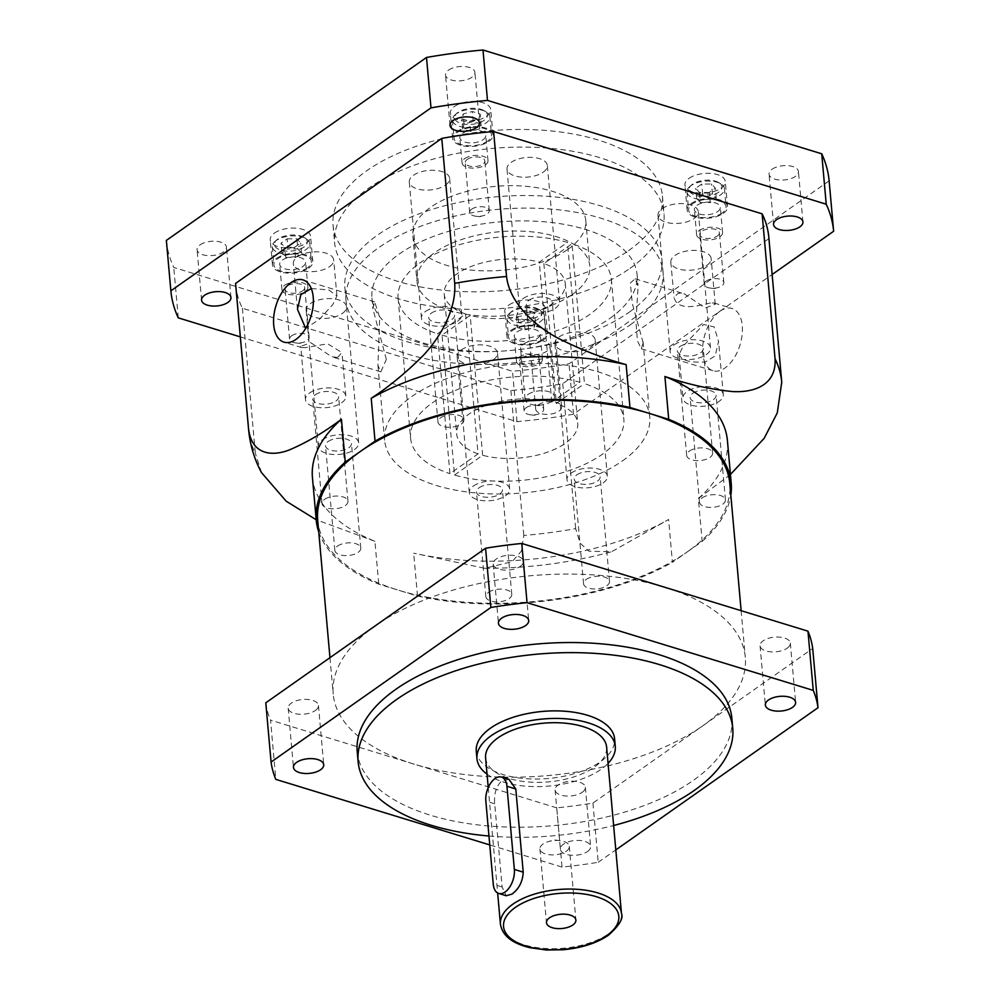 <?xml version="1.0" encoding="UTF-8"?>
<svg xmlns="http://www.w3.org/2000/svg" width="1000" height="1000" viewBox="0 0 1000 1000"><rect width="100%" height="100%" fill="white"/><g stroke="black" fill="none" stroke-linecap="round" stroke-linejoin="round"><path stroke-width="0.75" stroke-dasharray="5 3.75" d="M484.025 120.388A16.488 8 -5.1 0 1 461.712 123.637A16.488 8 -5.1 0 1 456.925 113.2A16.488 8 -5.1 0 1 457.95 112.4A16.488 8 -5.1 0 1 484.263 110.75A16.488 8 -5.1 0 1 484.025 120.388M456.3 113.85A18.8 9.113 174.9 0 0 455.125 114.763A18.8 9.113 174.9 0 0 452.438 120.075A18.8 9.113 174.9 0 0 465.525 127.513A18.8 9.113 174.9 0 0 486.037 122.963A18.8 9.113 174.9 0 0 489.9 116.737A18.8 9.113 174.9 0 0 486.312 111.988A18.8 9.113 174.9 0 0 456.3 113.85M718.587 192.262A16.488 8 -5.1 0 1 696.263 195.525A16.488 8 -5.1 0 1 691.475 185.075A16.488 8 -5.1 0 1 692.5 184.275A16.488 8 -5.1 0 1 718.825 182.638A16.488 8 -5.1 0 1 718.587 192.262M690.85 185.725A18.8 9.113 174.9 0 0 689.688 186.637A18.8 9.113 174.9 0 0 686.988 191.95A18.8 9.113 174.9 0 0 700.075 199.387A18.8 9.113 174.9 0 0 720.6 194.838A18.8 9.113 174.9 0 0 724.463 188.612A18.8 9.113 174.9 0 0 720.863 183.863A18.8 9.113 174.9 0 0 690.85 185.725M538.45 318.95A16.488 8 -5.1 0 1 516.138 322.2A16.488 8 -5.1 0 1 511.35 311.75A16.488 8 -5.1 0 1 512.375 310.95A16.488 8 -5.1 0 1 538.688 309.312A16.488 8 -5.1 0 1 538.45 318.95M510.725 312.413A18.8 9.113 174.9 0 0 509.55 313.325A18.8 9.113 174.9 0 0 506.863 318.637A18.8 9.113 174.9 0 0 519.95 326.075A18.8 9.113 174.9 0 0 540.462 321.525A18.8 9.113 174.9 0 0 544.325 315.3A18.8 9.113 174.9 0 0 540.737 310.538A18.8 9.113 174.9 0 0 510.725 312.413M487.65 141.113A18.8 9.113 -5.1 0 1 467.137 145.662A18.8 9.113 -5.1 0 1 454.05 138.225A18.8 9.113 -5.1 0 1 457.912 132A18.8 9.113 -5.1 0 1 478.425 127.45A18.8 9.113 -5.1 0 1 491.512 134.887A18.8 9.113 -5.1 0 1 487.65 141.113M722.212 212.987A18.8 9.113 -5.1 0 1 701.7 217.537A18.8 9.113 -5.1 0 1 688.612 210.1A18.8 9.113 -5.1 0 1 692.475 203.875A18.8 9.113 -5.1 0 1 712.987 199.325A18.8 9.113 -5.1 0 1 726.075 206.762A18.8 9.113 -5.1 0 1 722.212 212.987M542.087 339.675A18.8 9.113 -5.1 0 1 521.575 344.212A18.8 9.113 -5.1 0 1 508.488 336.788A18.8 9.113 -5.1 0 1 512.35 330.562A18.8 9.113 -5.1 0 1 532.863 326.012A18.8 9.113 -5.1 0 1 545.95 333.438A18.8 9.113 -5.1 0 1 542.087 339.675M303.9 247.075A16.488 8 -5.1 0 1 281.575 250.325A16.488 8 -5.1 0 1 276.788 239.875A16.488 8 -5.1 0 1 277.812 239.075A16.488 8 -5.1 0 1 304.137 237.438A16.488 8 -5.1 0 1 303.9 247.075M276.163 240.538A18.8 9.113 174.9 0 0 275 241.45A18.8 9.113 174.9 0 0 272.3 246.762A18.8 9.113 174.9 0 0 285.387 254.2A18.8 9.113 174.9 0 0 305.9 249.65A18.8 9.113 174.9 0 0 309.762 243.412A18.8 9.113 174.9 0 0 306.175 238.663A18.8 9.113 174.9 0 0 276.163 240.538M307.525 267.787A18.8 9.113 -5.1 0 1 287.013 272.337A18.8 9.113 -5.1 0 1 273.925 264.913A18.8 9.113 -5.1 0 1 277.787 258.675A18.8 9.113 -5.1 0 1 298.3 254.137A18.8 9.113 -5.1 0 1 311.388 261.562A18.8 9.113 -5.1 0 1 307.525 267.787M200.087 244.85A14.75 7.15 -5.1 0 1 216.188 241.287A14.75 7.15 -5.1 0 1 226.45 247.113A14.75 7.15 -5.1 0 1 223.425 252A14.75 7.15 -5.1 0 1 207.325 255.575A14.75 7.15 -5.1 0 1 197.062 249.737A14.75 7.15 -5.1 0 1 200.087 244.85M523.625 343.988A14.75 7.15 -5.1 0 1 539.712 340.425A14.75 7.15 -5.1 0 1 549.987 346.25A14.75 7.15 -5.1 0 1 546.95 351.138A14.75 7.15 -5.1 0 1 530.862 354.712A14.75 7.15 -5.1 0 1 520.588 348.875A14.75 7.15 -5.1 0 1 523.625 343.988M528.125 394.4A14.75 7.15 -5.1 0 1 544.212 390.825A14.75 7.15 -5.1 0 1 554.487 396.662A14.75 7.15 -5.1 0 1 551.45 401.55A14.75 7.15 -5.1 0 1 535.363 405.125A14.75 7.15 -5.1 0 1 525.087 399.288A14.75 7.15 -5.1 0 1 528.125 394.4M772.075 169.25A14.75 7.15 -5.1 0 1 788.175 165.688A14.75 7.15 -5.1 0 1 798.438 171.525A14.75 7.15 -5.1 0 1 795.413 176.412A14.75 7.15 -5.1 0 1 779.312 179.975A14.75 7.15 -5.1 0 1 769.05 174.137A14.75 7.15 -5.1 0 1 772.075 169.25M448.55 70.113A14.75 7.15 -5.1 0 1 464.637 66.55A14.75 7.15 -5.1 0 1 474.913 72.375A14.75 7.15 -5.1 0 1 471.875 77.263A14.75 7.15 -5.1 0 1 455.788 80.838A14.75 7.15 -5.1 0 1 445.513 75A14.75 7.15 -5.1 0 1 448.55 70.113M572 294.675A86.8 42.075 174.9 0 0 589.825 265.925A86.8 42.075 174.9 0 0 529.425 231.612A86.8 42.075 174.9 0 0 434.738 252.613A86.8 42.075 174.9 0 0 416.925 281.35A86.8 42.075 174.9 0 0 477.325 315.663A86.8 42.075 174.9 0 0 572 294.675M567.962 249.3A86.8 42.075 174.9 0 0 585.775 220.562A86.8 42.075 174.9 0 0 525.375 186.25A86.8 42.075 174.9 0 0 430.7 207.237A86.8 42.075 174.9 0 0 412.875 235.987A86.8 42.075 174.9 0 0 473.275 270.3A86.8 42.075 174.9 0 0 567.962 249.3M630.062 268.337A165.35 80.162 174.9 0 0 664.013 213.575A165.35 80.162 174.9 0 0 548.962 148.212A165.35 80.162 174.9 0 0 368.587 188.212A165.35 80.162 174.9 0 0 334.637 242.975A165.35 80.162 174.9 0 0 449.688 308.325A165.35 80.162 174.9 0 0 630.062 268.337M628.488 250.688A165.35 80.162 174.9 0 0 662.438 195.925A165.35 80.162 174.9 0 0 547.388 130.575A165.35 80.162 174.9 0 0 367.013 170.562A165.35 80.162 174.9 0 0 333.062 225.325A165.35 80.162 174.9 0 0 448.113 290.688A165.35 80.162 174.9 0 0 628.488 250.688M679.087 353.875C680.8 360.3 689.562 362.987 705.362 361.925L715.1 356.012L718.55 341.375L714.137 326.912L703.625 324.487L683.075 346.2L679.075 354.738L682.962 398.237A20.25 9.812 -5.1 0 1 687.113 391.525A20.25 9.812 -5.1 0 1 709.212 386.637A20.25 9.812 -5.1 0 1 723.3 394.637A20.25 9.812 -5.1 0 1 719.15 401.35A20.25 9.812 -5.1 0 1 697.05 406.238A20.25 9.812 -5.1 0 1 682.962 398.237M692.837 393.288A13.025 6.312 -5.1 0 1 707.038 390.138A13.025 6.312 -5.1 0 1 716.1 395.275A13.025 6.312 -5.1 0 1 713.425 399.588A13.025 6.312 -5.1 0 1 699.225 402.738A13.025 6.312 -5.1 0 1 690.163 397.6A13.025 6.312 -5.1 0 1 692.837 393.288M702.175 497.875A13.025 6.312 -5.1 0 1 716.375 494.738A13.025 6.312 -5.1 0 1 725.438 499.875A13.025 6.312 -5.1 0 1 722.763 504.188A13.025 6.312 -5.1 0 1 708.562 507.337A13.025 6.312 -5.1 0 1 699.5 502.188A13.025 6.312 -5.1 0 1 702.175 497.875M719.975 311.25A32.55 18.3 107 0 1 732.038 308.475A32.55 18.3 107 0 1 742.087 335.112A32.55 18.3 107 0 1 725.037 367.95A32.55 18.3 107 0 1 712.962 370.725A32.55 18.3 107 0 1 702.925 344.087A32.55 18.3 107 0 1 719.975 311.25M710.375 303.012L700.3 305.225C684.688 308.562 675.938 305.887 674.025 297.162L678.337 293.2L684.362 293.875L705.25 308.012L715.238 304.225L714.1 302.987L710.375 303.012M643.15 342.863L632.288 303.438L630.35 283L635.125 278.788L638.088 286.15L635.938 321.613L637.388 340.7L641.3 348.762L643.15 342.863M622.438 460.9A133.088 64.525 174.9 0 0 649.775 416.812A133.088 64.525 174.9 0 0 557.163 364.212A133.088 64.525 174.9 0 0 411.975 396.4A133.088 64.525 174.9 0 0 384.65 440.475A133.088 64.525 174.9 0 0 477.262 493.088A133.088 64.525 174.9 0 0 622.438 460.9M609.738 318.488A133.088 64.525 174.9 0 0 637.062 274.413A133.088 64.525 174.9 0 0 544.45 221.8A133.088 64.525 174.9 0 0 399.263 254A133.088 64.525 174.9 0 0 371.938 298.075A133.088 64.525 174.9 0 0 464.55 350.675A133.088 64.525 174.9 0 0 609.738 318.488M337.625 357.425L341.95 352.537L327.675 343.812L305.6 347.612L301.863 347.638L300.738 346.388L310.85 342.713L331.613 356.75L337.625 357.425M309.65 392.938A20.25 9.812 -5.1 0 1 331.737 388.038A20.25 9.812 -5.1 0 1 345.838 396.05A20.25 9.812 -5.1 0 1 341.675 402.75A20.25 9.812 -5.1 0 1 319.587 407.65A20.25 9.812 -5.1 0 1 305.487 399.65A20.25 9.812 -5.1 0 1 309.65 392.938M315.363 394.688A13.025 6.312 -5.1 0 1 329.562 391.538A13.025 6.312 -5.1 0 1 338.625 396.688A13.025 6.312 -5.1 0 1 335.95 401A13.025 6.312 -5.1 0 1 321.75 404.15A13.025 6.312 -5.1 0 1 312.688 399A13.025 6.312 -5.1 0 1 315.363 394.688M324.7 499.288A13.025 6.312 -5.1 0 1 338.9 496.138A13.025 6.312 -5.1 0 1 347.962 501.287A13.025 6.312 -5.1 0 1 345.288 505.6A13.025 6.312 -5.1 0 1 331.087 508.75A13.025 6.312 -5.1 0 1 322.025 503.6A13.025 6.312 -5.1 0 1 324.7 499.288M311.288 288.55L328.675 289.913L336.9 295.887L332.9 304.425L319.525 319.25L305.675 328.387M386.325 359.425L372.9 308.825L374.663 301.863L379.712 317.488L377.95 365.462L380.838 371.838L386.325 359.425M329.525 266.65A20.25 9.812 174.9 0 0 333.688 259.938A20.25 9.812 174.9 0 0 319.587 251.938A20.25 9.812 174.9 0 0 297.5 256.837A20.25 9.812 174.9 0 0 293.337 263.538A20.25 9.812 174.9 0 0 307.438 271.55A20.25 9.812 174.9 0 0 329.525 266.65M707 265.238A20.25 9.812 174.9 0 0 711.162 258.538A20.25 9.812 174.9 0 0 697.062 250.525A20.25 9.812 174.9 0 0 674.975 255.425A20.25 9.812 174.9 0 0 670.812 262.137A20.25 9.812 174.9 0 0 684.9 270.138A20.25 9.812 174.9 0 0 707 265.238M509.012 779.388L501.9 780.65C496.225 786.237 493.825 793.962 494.712 803.8L502.125 886.975L506.262 895.75M566.275 851.25A14.75 7.15 174.9 0 0 569.3 846.363A14.75 7.15 174.9 0 0 559.688 840.588A14.75 7.15 174.9 0 0 548.35 841.6A14.75 7.15 174.9 0 0 542.938 844.1A14.75 7.15 174.9 0 0 539.913 848.988A14.75 7.15 174.9 0 0 550.175 854.812A14.75 7.15 174.9 0 0 566.275 851.25M485.6 757.925A60.763 29.45 174.9 0 0 527.875 781.938A60.763 29.45 174.9 0 0 594.15 767.25A60.763 29.45 174.9 0 0 606.625 747.125M520.3 566.362A15.188 7.362 174.9 0 0 523.413 561.325A15.188 7.362 174.9 0 0 512.837 555.325A15.188 7.362 174.9 0 0 496.275 559A15.188 7.362 174.9 0 0 493.15 564.025A15.188 7.362 174.9 0 0 503.725 570.037A15.188 7.362 174.9 0 0 520.3 566.362M315.325 710.512A15.188 7.362 174.9 0 0 318.438 705.487A15.188 7.362 174.9 0 0 307.863 699.475A15.188 7.362 174.9 0 0 291.3 703.15A15.188 7.362 174.9 0 0 288.175 708.188A15.188 7.362 174.9 0 0 298.75 714.188A15.188 7.362 174.9 0 0 315.325 710.512M587.513 851.538A15.188 7.362 174.9 0 0 590.638 846.5A15.188 7.362 174.9 0 0 580.062 840.5A15.188 7.362 174.9 0 0 563.5 844.175A15.188 7.362 174.9 0 0 560.375 849.2A15.188 7.362 174.9 0 0 570.95 855.212A15.188 7.362 174.9 0 0 587.513 851.538M582.238 792.3A15.188 7.362 174.9 0 0 585.35 787.275A15.188 7.362 174.9 0 0 574.775 781.275A15.188 7.362 174.9 0 0 558.212 784.95A15.188 7.362 174.9 0 0 555.087 789.975A15.188 7.362 174.9 0 0 565.662 795.975A15.188 7.362 174.9 0 0 582.238 792.3M787.212 648.15A15.188 7.362 174.9 0 0 790.325 643.112A15.188 7.362 174.9 0 0 779.75 637.112A15.188 7.362 174.9 0 0 763.188 640.788A15.188 7.362 174.9 0 0 760.062 645.812A15.188 7.362 174.9 0 0 770.638 651.825A15.188 7.362 174.9 0 0 787.212 648.15M476.275 751.137A69.438 33.663 174.9 0 0 524.6 778.587A69.438 33.663 174.9 0 0 600.337 761.787A69.438 33.663 174.9 0 0 614.6 738.787M487.05 774.163A69.438 33.663 174.9 0 0 601.013 769.35A69.438 33.663 174.9 0 0 608.075 763.363M357.225 751.6A188.062 91.175 174.9 0 0 488.088 825.938A188.062 91.175 174.9 0 0 693.238 780.45A188.062 91.175 174.9 0 0 731.85 718.162M488.963 836.012A188.062 91.175 174.9 0 0 613.625 825.5M317.688 520.125A206.863 100.288 174.9 0 0 398.113 590.087A206.863 100.288 174.9 0 0 687.3 551.862L672.425 562.325L668.6 519.487L611.6 551.75L588.962 551.2L580.125 543.188L575.65 528.612A267.625 129.75 -5.1 0 1 523.825 535.462L521.263 551.287L512.1 561.675L484.7 568.3L413.675 553.175A208.312 100.988 174.9 0 0 668.6 519.487M592.925 803.062L598.212 862.288A274.85 133.25 174.9 0 1 562.025 867.075L556.737 807.85A274.85 133.25 174.9 0 0 592.925 803.062L702.825 725.775A206.863 100.288 174.9 0 0 745.3 657.262A206.863 100.288 174.9 0 0 664.862 587.312A206.863 100.288 174.9 0 0 375.688 625.525A206.863 100.288 174.9 0 0 333.212 694.038A206.863 100.288 174.9 0 0 413.638 764A206.863 100.288 174.9 0 0 702.825 725.775L812.712 648.487M465.588 313.975L478.062 453.862L449.938 473.65L437.463 333.762L465.588 313.975A60.763 29.45 -5.1 0 1 444.212 294.163A60.763 29.45 -5.1 0 1 456.688 274.037A60.763 29.45 -5.1 0 1 539.288 262.15L567.413 242.362A107.05 51.9 174.9 0 0 420.075 262.825A107.05 51.9 174.9 0 0 398.1 298.275A107.05 51.9 174.9 0 0 437.463 333.762M398.1 298.275L410.588 438.162A107.05 51.9 174.9 0 1 432.562 402.713A107.05 51.9 174.9 0 1 579.9 382.25L551.775 402.025A60.763 29.45 174.9 0 0 469.162 413.925A60.763 29.45 174.9 0 0 456.688 434.05A60.763 29.45 174.9 0 0 478.062 453.862M579.9 382.25L567.413 242.362M630.325 324.8A159.125 77.15 174.9 0 0 663 272.1A159.125 77.15 174.9 0 0 552.263 209.2A159.125 77.15 174.9 0 0 378.675 247.688A159.125 77.15 174.9 0 0 346 300.387A159.125 77.15 174.9 0 0 456.737 363.288A159.125 77.15 174.9 0 0 630.325 324.8M629.2 312.2A159.125 77.15 174.9 0 0 661.875 259.5A159.125 77.15 174.9 0 0 551.138 196.6A159.125 77.15 174.9 0 0 377.55 235.087A159.125 77.15 174.9 0 0 344.875 287.787A159.125 77.15 174.9 0 0 455.613 350.688A159.125 77.15 174.9 0 0 629.2 312.2M454.525 106.438A20.25 9.812 -5.1 0 1 476.613 101.538A20.25 9.812 -5.1 0 1 490.712 109.55A20.25 9.812 -5.1 0 1 486.55 116.263A20.25 9.812 -5.1 0 1 464.462 121.15A20.25 9.812 -5.1 0 1 450.363 113.15A20.25 9.812 -5.1 0 1 454.525 106.438M456.775 131.65A20.25 9.812 -5.1 0 1 478.862 126.75A20.25 9.812 -5.1 0 1 492.962 134.75A20.25 9.812 -5.1 0 1 488.8 141.463A20.25 9.812 -5.1 0 1 466.7 146.363A20.25 9.812 -5.1 0 1 452.612 138.35A20.25 9.812 -5.1 0 1 456.775 131.65M689.087 178.312A20.25 9.812 -5.1 0 1 711.175 173.425A20.25 9.812 -5.1 0 1 725.263 181.425A20.25 9.812 -5.1 0 1 721.112 188.137A20.25 9.812 -5.1 0 1 699.013 193.038A20.25 9.812 -5.1 0 1 684.925 185.025A20.25 9.812 -5.1 0 1 689.087 178.312M691.325 203.525A20.25 9.812 -5.1 0 1 713.425 198.625A20.25 9.812 -5.1 0 1 727.513 206.625A20.25 9.812 -5.1 0 1 723.363 213.337A20.25 9.812 -5.1 0 1 701.263 218.238A20.25 9.812 -5.1 0 1 687.175 210.225A20.25 9.812 -5.1 0 1 691.325 203.525M508.95 305A20.25 9.812 -5.1 0 1 531.05 300.1A20.25 9.812 -5.1 0 1 545.138 308.113A20.25 9.812 -5.1 0 1 540.975 314.812A20.25 9.812 -5.1 0 1 518.888 319.713A20.25 9.812 -5.1 0 1 504.787 311.712A20.25 9.812 -5.1 0 1 508.95 305M511.2 330.2A20.25 9.812 -5.1 0 1 533.3 325.312A20.25 9.812 -5.1 0 1 547.388 333.312A20.25 9.812 -5.1 0 1 543.225 340.025A20.25 9.812 -5.1 0 1 521.138 344.913A20.25 9.812 -5.1 0 1 507.038 336.912A20.25 9.812 -5.1 0 1 511.2 330.2M274.387 233.125A20.25 9.812 -5.1 0 1 296.488 228.225A20.25 9.812 -5.1 0 1 310.575 236.238A20.25 9.812 -5.1 0 1 306.425 242.938A20.25 9.812 -5.1 0 1 284.325 247.838A20.25 9.812 -5.1 0 1 270.238 239.838A20.25 9.812 -5.1 0 1 274.387 233.125M276.637 258.325A20.25 9.812 -5.1 0 1 298.738 253.425A20.25 9.812 -5.1 0 1 312.825 261.438A20.25 9.812 -5.1 0 1 308.675 268.15A20.25 9.812 -5.1 0 1 286.575 273.038A20.25 9.812 -5.1 0 1 272.488 265.038A20.25 9.812 -5.1 0 1 276.637 258.325M166.363 240.413A332.725 161.3 174.9 0 0 173.775 267.462L512.513 371.262A332.725 161.3 174.9 0 0 569 363.787L829.137 180.85M178.275 317.863L173.775 267.462M235.688 284.825A267.625 129.75 174.9 0 0 242.375 308.238L510.887 390.525A267.625 129.75 174.9 0 0 562.725 383.675L768.925 238.65A267.625 129.75 174.9 0 0 768.812 237.25M240.338 336.887L517.013 421.662A332.725 161.3 174.9 0 0 573.5 414.2L772.138 274.5M573.5 414.2L569 363.787M517.013 421.662L512.513 371.262M410.588 438.162A107.05 51.9 174.9 0 0 449.938 473.65M551.775 402.025L539.288 262.15M556.737 807.85L270.538 720.138L275.825 779.375M598.212 862.288L615.8 849.925M562.025 867.075L489.75 844.925M265.788 702.812A274.85 133.25 174.9 0 0 270.538 720.138M318.738 531.962A208.312 100.988 174.9 0 0 378.738 584.15L417.5 596.025A208.312 100.988 174.9 0 0 672.425 562.325M730.438 474.475L698.363 498.55L702.188 541.4L687.3 551.862A206.863 100.288 174.9 0 0 729.775 483.35M702.188 541.4A208.312 100.988 174.9 0 0 730.837 495.188M768.925 238.65L781.938 384.637M698.363 498.55A208.312 100.988 174.9 0 0 727.4 440.375M242.375 308.238L255.312 453.188A267.625 129.75 -5.1 0 1 248.625 429.762M312.425 477.413A208.312 100.988 174.9 0 0 374.913 541.3L378.738 584.15M562.725 383.675L575.65 528.612M510.887 390.525L523.825 535.462M417.5 596.025L413.675 553.175M374.913 541.3L316.2 519.763M261.512 472.625L255.312 453.188M670.812 262.137L674.025 297.162M442.038 335.163A107.05 51.9 174.9 0 0 555.237 331.175A107.05 51.9 174.9 0 0 611.35 279.25A107.05 51.9 174.9 0 0 571.987 243.762L543.862 263.55A60.763 29.45 -5.1 0 1 565.237 283.363A60.763 29.45 -5.1 0 1 533.95 312.65A60.763 29.45 -5.1 0 1 470.163 315.375L442.038 335.163L454.513 475.05A107.05 51.9 174.9 0 0 567.725 471.062A107.05 51.9 174.9 0 0 623.837 419.137A107.05 51.9 174.9 0 0 584.475 383.65L571.987 243.762M454.513 475.05L482.65 455.262A60.763 29.45 174.9 0 0 546.425 452.537A60.763 29.45 174.9 0 0 577.725 423.25A60.763 29.45 174.9 0 0 556.35 403.425L584.475 383.65M482.65 455.262L470.163 315.375M543.862 263.55L556.35 403.425M287.075 238.875L296.887 238.837L300.663 243.038L294.637 247.275L284.825 247.312L281.05 243.113L287.075 238.875L287.975 248.95L297.787 248.912L296.887 238.837M297.787 248.912L301.562 253.113L295.538 257.362L285.725 257.387L281.95 253.188L287.975 248.95M281.95 253.188L281.05 243.113M285.725 257.387L284.825 247.312M295.538 257.362L294.637 247.275M301.562 253.113L300.663 243.038M516.275 317.413L517.562 312.55L526.712 310.075L534.562 312.488L533.263 317.35L524.125 319.825L516.275 317.413L517.175 327.5L518.462 322.625L517.562 312.55M709.325 192.463L699.525 192.5L695.738 188.3L701.762 184.062L711.575 184.025L715.35 188.225L709.325 192.463L710.225 202.55L700.425 202.587L699.525 192.5M480.125 113.925L478.837 118.8L469.688 121.263L461.838 118.863L463.137 113.987L472.275 111.512L480.125 113.925L481.025 124L479.738 128.875L478.837 118.8M518.462 322.625L527.612 320.163L535.462 322.562L534.163 327.438L525.025 329.9L517.175 327.5M525.025 329.9L524.125 319.825M534.163 327.438L533.263 317.35M535.462 322.562L534.562 312.488M527.612 320.163L526.712 310.075M479.738 128.875L470.588 131.35L462.738 128.938L464.038 124.062L473.175 121.6L481.025 124M473.175 121.6L472.275 111.512M464.038 124.062L463.137 113.987M462.738 128.938L461.838 118.863M470.588 131.35L469.688 121.263M700.425 202.587L696.637 198.388L702.663 194.15L712.475 194.112L716.25 198.312L710.225 202.55M716.25 198.312L715.35 188.225M712.475 194.112L711.575 184.025M702.663 194.15L701.762 184.062M696.637 198.388L695.738 188.3M483.075 139.713A13.025 6.312 174.9 0 0 485.75 135.4A13.025 6.312 174.9 0 0 476.688 130.25A13.025 6.312 174.9 0 0 462.488 133.4A13.025 6.312 174.9 0 0 459.812 137.713A13.025 6.312 174.9 0 0 468.875 142.863A13.025 6.312 174.9 0 0 483.075 139.713M464.738 158.6A13.025 6.312 -5.1 0 1 478.938 155.45A13.025 6.312 -5.1 0 1 488 160.6A13.025 6.312 -5.1 0 1 485.325 164.913A13.025 6.312 -5.1 0 1 471.125 168.062A13.025 6.312 -5.1 0 1 462.062 162.913A13.025 6.312 -5.1 0 1 464.738 158.6M467.262 159.375A9.838 4.775 -5.1 0 1 477.987 157A9.838 4.775 -5.1 0 1 484.837 160.888A9.838 4.775 -5.1 0 1 482.812 164.137A9.838 4.775 -5.1 0 1 472.088 166.525A9.838 4.775 -5.1 0 1 465.238 162.638A9.838 4.775 -5.1 0 1 467.262 159.375M471.7 209.15A9.838 4.775 -5.1 0 1 482.425 206.775A9.838 4.775 -5.1 0 1 489.275 210.662A9.838 4.775 -5.1 0 1 487.25 213.925A9.838 4.775 -5.1 0 1 483.65 215.588A9.838 4.775 -5.1 0 1 476.087 216.262A9.838 4.775 -5.1 0 1 469.675 212.413A9.838 4.775 -5.1 0 1 471.7 209.15M717.638 211.588A13.025 6.312 174.9 0 0 720.312 207.275A13.025 6.312 174.9 0 0 711.25 202.125A13.025 6.312 174.9 0 0 697.05 205.275A13.025 6.312 174.9 0 0 694.375 209.587A13.025 6.312 174.9 0 0 703.438 214.737A13.025 6.312 174.9 0 0 717.638 211.588M699.3 230.475A13.025 6.312 -5.1 0 1 713.5 227.325A13.025 6.312 -5.1 0 1 722.562 232.475A13.025 6.312 -5.1 0 1 719.887 236.788A13.025 6.312 -5.1 0 1 705.688 239.938A13.025 6.312 -5.1 0 1 696.625 234.788A13.025 6.312 -5.1 0 1 699.3 230.475M717.375 236.012A9.838 4.775 174.9 0 0 719.388 232.763A9.838 4.775 174.9 0 0 712.55 228.875A9.838 4.775 174.9 0 0 701.812 231.25A9.838 4.775 174.9 0 0 699.8 234.513A9.838 4.775 174.9 0 0 706.637 238.4A9.838 4.775 174.9 0 0 717.375 236.012M706.263 281.025A9.838 4.775 -5.1 0 1 716.988 278.65A9.838 4.775 -5.1 0 1 723.838 282.538A9.838 4.775 -5.1 0 1 721.812 285.8A9.838 4.775 -5.1 0 1 718.213 287.462A9.838 4.775 -5.1 0 1 710.65 288.137A9.838 4.775 -5.1 0 1 704.237 284.288A9.838 4.775 -5.1 0 1 706.263 281.025M537.513 338.263A13.025 6.312 174.9 0 0 540.188 333.95A13.025 6.312 174.9 0 0 531.125 328.812A13.025 6.312 174.9 0 0 516.925 331.962A13.025 6.312 174.9 0 0 514.25 336.275A13.025 6.312 174.9 0 0 523.312 341.413A13.025 6.312 174.9 0 0 537.513 338.263M519.175 357.163A13.025 6.312 -5.1 0 1 533.375 354.012A13.025 6.312 -5.1 0 1 542.438 359.162A13.025 6.312 -5.1 0 1 539.763 363.475A13.025 6.312 -5.1 0 1 525.55 366.625A13.025 6.312 -5.1 0 1 516.5 361.475A13.025 6.312 -5.1 0 1 519.175 357.163M521.688 357.938A9.838 4.775 -5.1 0 1 532.413 355.55A9.838 4.775 -5.1 0 1 539.263 359.438A9.838 4.775 -5.1 0 1 537.238 362.7A9.838 4.775 -5.1 0 1 526.512 365.075A9.838 4.775 -5.1 0 1 519.663 361.188A9.838 4.775 -5.1 0 1 521.688 357.938M526.125 407.713A9.838 4.775 -5.1 0 1 536.862 405.337A9.838 4.775 -5.1 0 1 543.7 409.225A9.838 4.775 -5.1 0 1 541.688 412.475A9.838 4.775 -5.1 0 1 538.075 414.137A9.838 4.775 -5.1 0 1 530.513 414.812A9.838 4.775 -5.1 0 1 524.113 410.975A9.838 4.775 -5.1 0 1 526.125 407.713M302.95 266.388A13.025 6.312 174.9 0 0 305.625 262.075A13.025 6.312 174.9 0 0 296.562 256.938A13.025 6.312 174.9 0 0 282.362 260.087A13.025 6.312 174.9 0 0 279.688 264.4A13.025 6.312 174.9 0 0 288.75 269.538A13.025 6.312 174.9 0 0 302.95 266.388M284.613 285.287A13.025 6.312 -5.1 0 1 298.812 282.137A13.025 6.312 -5.1 0 1 307.875 287.288A13.025 6.312 -5.1 0 1 305.2 291.6A13.025 6.312 -5.1 0 1 291 294.75A13.025 6.312 -5.1 0 1 281.938 289.6A13.025 6.312 -5.1 0 1 284.613 285.287M302.688 290.825A9.838 4.775 174.9 0 0 304.7 287.562A9.838 4.775 174.9 0 0 297.863 283.675A9.838 4.775 174.9 0 0 287.125 286.062A9.838 4.775 174.9 0 0 285.113 289.312A9.838 4.775 174.9 0 0 291.95 293.2A9.838 4.775 174.9 0 0 302.688 290.825M291.575 335.838A9.838 4.775 -5.1 0 1 302.3 333.462A9.838 4.775 -5.1 0 1 309.15 337.35A9.838 4.775 -5.1 0 1 307.125 340.6A9.838 4.775 -5.1 0 1 303.525 342.262A9.838 4.775 -5.1 0 1 295.963 342.938A9.838 4.775 -5.1 0 1 289.55 339.1A9.838 4.775 -5.1 0 1 291.575 335.838M445.475 185.1A20.25 9.812 174.9 0 0 449.637 178.4A20.25 9.812 174.9 0 0 435.55 170.387A20.25 9.812 174.9 0 0 413.45 175.287A20.25 9.812 174.9 0 0 409.288 182A20.25 9.812 174.9 0 0 423.387 190A20.25 9.812 174.9 0 0 445.475 185.1M425.6 311.388A20.25 9.812 -5.1 0 1 447.688 306.5A20.25 9.812 -5.1 0 1 461.788 314.5A20.25 9.812 -5.1 0 1 457.625 321.213A20.25 9.812 -5.1 0 1 435.538 326.1A20.25 9.812 -5.1 0 1 421.438 318.1A20.25 9.812 -5.1 0 1 425.6 311.388M431.312 313.15A13.025 6.312 -5.1 0 1 445.525 310A13.025 6.312 -5.1 0 1 454.575 315.138A13.025 6.312 -5.1 0 1 451.912 319.45A13.025 6.312 -5.1 0 1 437.7 322.6A13.025 6.312 -5.1 0 1 428.65 317.462A13.025 6.312 -5.1 0 1 431.312 313.15M440.65 417.738A13.025 6.312 -5.1 0 1 454.85 414.6A13.025 6.312 -5.1 0 1 463.913 419.738A13.025 6.312 -5.1 0 1 461.238 424.05A13.025 6.312 -5.1 0 1 447.038 427.2A13.025 6.312 -5.1 0 1 437.975 422.05A13.025 6.312 -5.1 0 1 440.65 417.738M543.188 172.188A20.25 9.812 174.9 0 0 547.35 165.487A20.25 9.812 174.9 0 0 533.25 157.475A20.25 9.812 174.9 0 0 511.163 162.375A20.25 9.812 174.9 0 0 507 169.088A20.25 9.812 174.9 0 0 521.087 177.087A20.25 9.812 174.9 0 0 543.188 172.188M523.3 298.475A20.25 9.812 -5.1 0 1 545.4 293.575A20.25 9.812 -5.1 0 1 559.487 301.588A20.25 9.812 -5.1 0 1 555.337 308.288A20.25 9.812 -5.1 0 1 533.237 313.188A20.25 9.812 -5.1 0 1 519.15 305.188A20.25 9.812 -5.1 0 1 523.3 298.475M529.025 300.238A13.025 6.312 -5.1 0 1 543.225 297.087A13.025 6.312 -5.1 0 1 552.288 302.225A13.025 6.312 -5.1 0 1 549.612 306.537A13.025 6.312 -5.1 0 1 535.413 309.688A13.025 6.312 -5.1 0 1 526.35 304.538A13.025 6.312 -5.1 0 1 529.025 300.238M538.362 404.825A13.025 6.312 -5.1 0 1 552.562 401.675A13.025 6.312 -5.1 0 1 561.625 406.825A13.025 6.312 -5.1 0 1 558.95 411.138A13.025 6.312 -5.1 0 1 544.75 414.288A13.025 6.312 -5.1 0 1 535.688 409.137A13.025 6.312 -5.1 0 1 538.362 404.825M694.175 218.463A20.25 9.812 174.9 0 0 698.337 211.75A20.25 9.812 174.9 0 0 684.237 203.75A20.25 9.812 174.9 0 0 662.15 208.637A20.25 9.812 174.9 0 0 657.987 215.35A20.25 9.812 174.9 0 0 672.087 223.35A20.25 9.812 174.9 0 0 694.175 218.463M674.3 344.75A20.25 9.812 -5.1 0 1 696.388 339.85A20.25 9.812 -5.1 0 1 710.475 347.85A20.25 9.812 -5.1 0 1 706.325 354.562A20.25 9.812 -5.1 0 1 684.225 359.462A20.25 9.812 -5.1 0 1 670.138 351.45A20.25 9.812 -5.1 0 1 674.3 344.75M680.013 346.5A13.025 6.312 -5.1 0 1 694.212 343.35A13.025 6.312 -5.1 0 1 703.275 348.5A13.025 6.312 -5.1 0 1 700.6 352.812A13.025 6.312 -5.1 0 1 686.4 355.962A13.025 6.312 -5.1 0 1 677.337 350.812A13.025 6.312 -5.1 0 1 680.013 346.5M689.35 451.1A13.025 6.312 -5.1 0 1 703.55 447.95A13.025 6.312 -5.1 0 1 712.613 453.1A13.025 6.312 -5.1 0 1 709.938 457.413A13.025 6.312 -5.1 0 1 695.738 460.55A13.025 6.312 -5.1 0 1 686.675 455.412A13.025 6.312 -5.1 0 1 689.35 451.1M591.05 346.788A20.25 9.812 174.9 0 0 595.2 340.075A20.25 9.812 174.9 0 0 581.112 332.075A20.25 9.812 174.9 0 0 559.025 336.975A20.25 9.812 174.9 0 0 554.862 343.675A20.25 9.812 174.9 0 0 568.95 351.688A20.25 9.812 174.9 0 0 591.05 346.788M571.163 473.075A20.25 9.812 -5.1 0 1 593.263 468.175A20.25 9.812 -5.1 0 1 607.35 476.188A20.25 9.812 -5.1 0 1 603.2 482.887A20.25 9.812 -5.1 0 1 581.1 487.788A20.25 9.812 -5.1 0 1 567.013 479.787A20.25 9.812 -5.1 0 1 571.163 473.075M576.888 474.825A13.025 6.312 -5.1 0 1 591.087 471.675A13.025 6.312 -5.1 0 1 600.15 476.825A13.025 6.312 -5.1 0 1 597.475 481.138A13.025 6.312 -5.1 0 1 583.275 484.288A13.025 6.312 -5.1 0 1 574.212 479.137A13.025 6.312 -5.1 0 1 576.888 474.825M586.225 579.425A13.025 6.312 -5.1 0 1 600.425 576.275A13.025 6.312 -5.1 0 1 609.487 581.425A13.025 6.312 -5.1 0 1 606.812 585.737A13.025 6.312 -5.1 0 1 592.612 588.888A13.025 6.312 -5.1 0 1 583.55 583.737A13.025 6.312 -5.1 0 1 586.225 579.425M493.338 359.7A20.25 9.812 174.9 0 0 497.5 352.987A20.25 9.812 174.9 0 0 483.4 344.988A20.25 9.812 174.9 0 0 461.312 349.888A20.25 9.812 174.9 0 0 457.15 356.6A20.25 9.812 174.9 0 0 471.25 364.6A20.25 9.812 174.9 0 0 493.338 359.7M473.462 485.988A20.25 9.812 -5.1 0 1 495.55 481.087A20.25 9.812 -5.1 0 1 509.65 489.1A20.25 9.812 -5.1 0 1 505.487 495.8A20.25 9.812 -5.1 0 1 483.4 500.7A20.25 9.812 -5.1 0 1 469.3 492.7A20.25 9.812 -5.1 0 1 473.462 485.988M479.175 487.738A13.025 6.312 -5.1 0 1 493.387 484.6A13.025 6.312 -5.1 0 1 502.438 489.738A13.025 6.312 -5.1 0 1 499.762 494.05A13.025 6.312 -5.1 0 1 485.562 497.2A13.025 6.312 -5.1 0 1 476.5 492.05A13.025 6.312 -5.1 0 1 479.175 487.738M488.512 592.337A13.025 6.312 -5.1 0 1 502.713 589.188A13.025 6.312 -5.1 0 1 511.775 594.338A13.025 6.312 -5.1 0 1 509.1 598.65A13.025 6.312 -5.1 0 1 494.9 601.8A13.025 6.312 -5.1 0 1 485.838 596.65A13.025 6.312 -5.1 0 1 488.512 592.337M342.35 313.438A20.25 9.812 174.9 0 0 346.512 306.725A20.25 9.812 174.9 0 0 332.413 298.725A20.25 9.812 174.9 0 0 310.325 303.625A20.25 9.812 174.9 0 0 306.163 310.325A20.25 9.812 174.9 0 0 320.262 318.337A20.25 9.812 174.9 0 0 342.35 313.438M322.475 439.725A20.25 9.812 -5.1 0 1 344.562 434.825A20.25 9.812 -5.1 0 1 358.663 442.825A20.25 9.812 -5.1 0 1 354.5 449.538A20.25 9.812 -5.1 0 1 332.4 454.438A20.25 9.812 -5.1 0 1 318.312 446.425A20.25 9.812 -5.1 0 1 322.475 439.725M328.188 441.475A13.025 6.312 -5.1 0 1 342.388 438.325A13.025 6.312 -5.1 0 1 351.45 443.475A13.025 6.312 -5.1 0 1 348.775 447.788A13.025 6.312 -5.1 0 1 334.575 450.938A13.025 6.312 -5.1 0 1 325.513 445.788A13.025 6.312 -5.1 0 1 328.188 441.475M337.525 546.075A13.025 6.312 -5.1 0 1 351.725 542.925A13.025 6.312 -5.1 0 1 360.788 548.075A13.025 6.312 -5.1 0 1 358.113 552.388A13.025 6.312 -5.1 0 1 343.913 555.538A13.025 6.312 -5.1 0 1 334.85 550.388A13.025 6.312 -5.1 0 1 337.525 546.075M500.438 924.275A60.763 29.45 174.9 0 0 542.725 948.288A60.763 29.45 174.9 0 0 609 933.6A60.763 29.45 174.9 0 0 621.475 913.475M781.75 382.188A267.625 129.75 -5.1 0 1 781.862 383.587M502.125 886.975L493.263 884.262M494.712 803.8L485.838 801.087M456.925 113.2L455.125 114.763M691.475 185.075L689.688 186.637M511.35 311.75L509.55 313.325M452.438 120.075L454.05 138.225M686.988 191.95L688.612 210.1M506.863 318.637L508.488 336.788M276.788 239.875L275 241.45M272.3 246.762L273.925 264.913M230.95 297.525L226.45 247.113M554.487 396.662L549.987 346.25M802.938 221.925L798.438 171.525M479.412 122.788L474.913 72.375M585.775 220.562L589.825 265.925M662.438 195.925L664.013 213.575M723.3 394.637L718.55 341.375M725.438 499.875L716.1 395.275M635.125 278.788L684.362 293.875M714.1 302.987L732.038 308.475M637.062 274.413L638.025 285.163M643.075 341.8L649.775 416.812M345.838 396.05L341.95 352.537M347.962 501.287L338.625 396.688M374.663 301.863L303 279.9M336.9 295.887L333.688 259.938M715.238 304.225L711.162 258.538M569.3 846.363L575.887 920.088M559.688 840.588L553.913 839.95L548.35 841.6M488.237 787.575L497.65 892.987M523.413 561.325L528.7 620.562M318.438 705.487L323.725 764.712M585.35 787.275L590.638 846.5M790.325 643.112L795.612 702.35M329.963 657.688L333.212 694.038M444.212 294.163L456.688 434.05M661.875 259.5L663 272.1M492.962 134.75L490.712 109.55M727.513 206.625L725.263 181.425M547.388 333.312L545.138 308.113M312.825 261.438L310.575 236.238M272.488 265.038L270.238 239.838M507.038 336.912L504.787 311.712M687.175 210.225L684.925 185.025M452.612 138.35L450.363 113.15M344.875 287.787L346 300.387M484.7 568.3C528.3 568.4 570.6 562.875 611.6 551.75M741.137 610.675L745.3 657.262M760.062 645.812L765.35 705.05M555.087 789.975L560.375 849.2M288.175 708.188L293.463 767.412M493.15 564.025L498.438 623.263M539.913 848.988L546.487 922.7M297.425 309.237L293.337 263.538M380.838 371.838L331.613 356.75M301.863 347.638L283.925 342.137M322.025 503.6L312.688 399M305.487 399.65L300.738 346.388M611.35 279.25L623.837 419.137M371.938 298.075L372.9 308.825M377.95 365.462L384.65 440.475M641.3 348.762L712.962 370.725M699.5 502.188L690.163 397.6M565.237 283.363L577.725 423.25M333.062 225.325L334.637 242.975M412.875 235.987L416.925 281.35M450.012 125.412L445.513 75M773.55 224.55L769.05 174.137M525.087 399.288L520.588 348.875M201.562 300.15L197.062 249.737M309.762 243.412L311.388 261.562M304.137 237.438L306.175 238.663M544.325 315.3L545.95 333.438M724.463 188.612L726.075 206.762M489.9 116.737L491.512 134.887M538.688 309.312L540.737 310.538M718.825 182.638L720.863 183.863M484.263 110.75L486.312 111.988M488 160.6L485.75 135.4M489.275 210.662L484.837 160.888M476.087 216.262L479.938 216.688L483.65 215.588M469.675 212.413L465.238 162.638M462.062 162.913L459.812 137.713M722.562 232.475L720.312 207.275M723.838 282.538L719.388 232.763M710.65 288.137L714.5 288.562L718.213 287.462M704.237 284.288L699.8 234.513M696.625 234.788L694.375 209.587M542.438 359.162L540.188 333.95M543.7 409.225L539.263 359.438M530.513 414.812L534.362 415.25L538.075 414.137M524.113 410.975L519.663 361.188M516.5 361.475L514.25 336.275M307.875 287.288L305.625 262.075M309.15 337.35L304.7 287.562M295.963 342.938L299.812 343.375L303.525 342.262M289.55 339.1L285.113 289.312M281.938 289.6L279.688 264.4M461.788 314.5L449.637 178.4M463.913 419.738L454.575 315.138M437.975 422.05L428.65 317.462M421.438 318.1L409.288 182M559.487 301.588L547.35 165.487M561.625 406.825L552.288 302.225M535.688 409.137L526.35 304.538M519.15 305.188L507 169.088M710.475 347.85L698.337 211.75M712.613 453.1L703.275 348.5M686.675 455.412L677.337 350.812M670.138 351.45L657.987 215.35M607.35 476.188L595.2 340.075M609.487 581.425L600.15 476.825M583.55 583.737L574.212 479.137M567.013 479.787L554.862 343.675M509.65 489.1L497.5 352.987M511.775 594.338L502.438 489.738M485.838 596.65L476.5 492.05M469.3 492.7L457.15 356.6M358.663 442.825L346.512 306.725M360.788 548.075L351.45 443.475M334.85 550.388L325.513 445.788M318.312 446.425L306.163 310.325"/><path stroke-width="1.5" d="M204.587 295.262A14.75 7.15 -5.1 0 1 220.688 291.688A14.75 7.15 -5.1 0 1 230.95 297.525A14.75 7.15 -5.1 0 1 227.925 302.413A14.75 7.15 -5.1 0 1 211.825 305.975A14.75 7.15 -5.1 0 1 201.562 300.15A14.75 7.15 -5.1 0 1 204.587 295.262M776.575 219.662A14.75 7.15 -5.1 0 1 792.675 216.1A14.75 7.15 -5.1 0 1 802.938 221.925A14.75 7.15 -5.1 0 1 799.912 226.812A14.75 7.15 -5.1 0 1 783.812 230.387A14.75 7.15 -5.1 0 1 773.55 224.55A14.75 7.15 -5.1 0 1 776.575 219.662M453.05 120.525A14.75 7.15 -5.1 0 1 469.137 116.962A14.75 7.15 -5.1 0 1 479.412 122.788A14.75 7.15 -5.1 0 1 476.375 127.675A14.75 7.15 -5.1 0 1 460.288 131.25A14.75 7.15 -5.1 0 1 450.012 125.412A14.75 7.15 -5.1 0 1 453.05 120.525M305.675 328.387L297.425 309.237L300.875 294.6L311.288 288.55M313.225 297.113A32.55 18.3 -73 0 0 303 279.9A32.55 18.3 -73 0 0 282.225 292.087A32.55 18.3 -73 0 0 273.7 324.913A32.55 18.3 -73 0 0 283.925 342.137A32.55 18.3 -73 0 0 304.713 329.95A32.55 18.3 -73 0 0 313.225 297.113M498.725 893.438L506.262 895.75L512.013 894.075C519 888.888 522.725 881.575 523.212 872.15L515.788 788.975L509.012 779.388L501.463 777.075A17.363 9.762 -73 0 0 495.037 778.55A17.363 9.762 -73 0 0 485.838 801.087L493.263 884.262A17.363 9.762 -73 0 0 498.725 893.438A17.363 9.762 -73 0 0 509.8 886.938A17.363 9.762 -73 0 0 514.35 869.438L506.925 786.263A17.363 9.762 -73 0 0 501.463 777.075M572.85 924.975A14.75 7.15 174.9 0 0 575.887 920.088A14.75 7.15 174.9 0 0 565.612 914.25A14.75 7.15 174.9 0 0 549.513 917.825A14.75 7.15 174.9 0 0 546.487 922.7A14.75 7.15 174.9 0 0 556.75 928.538A14.75 7.15 174.9 0 0 572.85 924.975M621.475 913.475A60.763 29.45 174.9 0 0 579.2 889.463A60.763 29.45 174.9 0 0 512.913 904.15A60.763 29.45 174.9 0 0 500.438 924.275C502.438 935.75 512.362 943.575 530.237 947.75L546.55 950L563.112 949.75C581.525 948.037 596.613 943.213 608.375 935.263C619.237 925.612 623.6 918.35 621.475 913.475L606.625 747.125A60.763 29.45 174.9 0 0 564.35 723.112A60.763 29.45 174.9 0 0 498.075 737.8A60.763 29.45 174.9 0 0 485.6 757.925L488.237 787.575M525.575 625.588A15.188 7.362 174.9 0 0 528.7 620.562A15.188 7.362 174.9 0 0 518.125 614.55A15.188 7.362 174.9 0 0 501.562 618.225A15.188 7.362 174.9 0 0 498.438 623.263A15.188 7.362 174.9 0 0 509.012 629.263A15.188 7.362 174.9 0 0 525.575 625.588M320.6 769.75A15.188 7.362 174.9 0 0 323.725 764.712A15.188 7.362 174.9 0 0 313.15 758.713A15.188 7.362 174.9 0 0 296.588 762.387A15.188 7.362 174.9 0 0 293.463 767.412A15.188 7.362 174.9 0 0 304.037 773.425A15.188 7.362 174.9 0 0 320.6 769.75M792.487 707.375A15.188 7.362 174.9 0 0 795.612 702.35A15.188 7.362 174.9 0 0 785.037 696.35A15.188 7.362 174.9 0 0 768.475 700.013A15.188 7.362 174.9 0 0 765.35 705.05A15.188 7.362 174.9 0 0 775.925 711.05A15.188 7.362 174.9 0 0 792.487 707.375M608.075 763.363A69.438 33.663 174.9 0 0 615.275 746.35L614.6 738.787A69.438 33.663 174.9 0 0 566.287 711.35A69.438 33.663 174.9 0 0 490.538 728.138A69.438 33.663 174.9 0 0 476.275 751.137L476.95 758.7A69.438 33.663 174.9 0 0 487.05 774.163M615.275 746.35A69.438 33.663 174.9 0 0 566.962 718.9A69.438 33.663 174.9 0 0 491.213 735.7A69.438 33.663 174.9 0 0 476.95 758.7M613.625 825.5A188.062 91.175 174.9 0 0 694.137 790.525A188.062 91.175 174.9 0 0 732.75 728.25L731.85 718.162A188.062 91.175 174.9 0 0 600.988 643.825A188.062 91.175 174.9 0 0 395.838 689.312A188.062 91.175 174.9 0 0 357.225 751.6L358.125 761.675A188.062 91.175 174.9 0 0 488.963 836.012M732.75 728.25A188.062 91.175 174.9 0 0 601.888 653.913A188.062 91.175 174.9 0 0 396.737 699.4A188.062 91.175 174.9 0 0 358.125 761.675M741.137 610.675L729.775 483.35A206.863 100.288 174.9 0 0 649.35 413.4A206.863 100.288 174.9 0 0 360.163 451.613A206.863 100.288 174.9 0 0 317.688 520.125L329.963 657.688M240.338 336.887L178.275 317.863A332.725 161.3 174.9 0 1 170.863 290.825L166.363 240.413L426.5 57.462A332.725 161.3 174.9 0 1 482.987 50L821.725 153.8A332.725 161.3 174.9 0 1 829.137 180.85L833.637 231.25A332.725 161.3 174.9 0 0 826.225 204.213L821.725 153.8M482.987 50L487.488 100.412A332.725 161.3 174.9 0 0 431 107.875L426.5 57.462M762.125 213.837L775.05 358.775A267.625 129.75 -5.1 0 1 781.75 382.188L768.812 237.25A267.625 129.75 174.9 0 0 762.125 213.837L493.612 131.55A267.625 129.75 174.9 0 0 441.775 138.4L235.575 283.425A267.625 129.75 174.9 0 0 235.688 284.825L248.625 429.762A267.625 129.75 -5.1 0 1 248.512 428.363C251.462 455.15 272.262 456.475 288.962 450.087C306.55 442.65 324.05 432.362 341.45 419.237A208.312 100.988 174.9 0 0 312.425 477.413L316.25 520.262A208.312 100.988 174.9 0 0 318.738 531.962M170.863 290.825L431 107.875M772.138 274.5L833.637 231.25M487.488 100.412L826.225 204.213M813.25 690.387L807.962 631.163A274.85 133.25 174.9 0 1 812.712 648.487L818 707.712A274.85 133.25 174.9 0 0 813.25 690.387L527.05 602.688A274.85 133.25 174.9 0 0 490.863 607.475L271.075 762.05A274.85 133.25 174.9 0 0 275.825 779.375L489.75 844.925M807.962 631.163L521.763 543.462L527.05 602.688M615.8 849.925L818 707.712M521.763 543.462A274.85 133.25 174.9 0 0 485.575 548.237L490.863 607.475M271.075 762.05L265.788 702.812L485.575 548.237M493.612 131.55L506.55 276.5C509.663 303.863 536.325 326.625 557.95 338.162C580.725 349.65 603.45 358.475 626.138 364.613A208.312 100.988 174.9 0 0 371.213 398.3L375.037 441.15L345.275 462.088A208.312 100.988 174.9 0 0 316.25 520.262M730.837 495.188A208.312 100.988 174.9 0 0 731.213 483.225A208.312 100.988 174.9 0 0 668.725 419.338L664.9 376.488C687.825 384.338 710.3 389.35 732.325 391.538C752.987 392.863 776.712 385.737 775.05 358.775M626.138 364.613L629.963 407.463L668.725 419.338M441.775 138.4L454.712 283.35A267.625 129.75 -5.1 0 1 506.55 276.5M629.963 407.463A208.312 100.988 174.9 0 0 375.037 441.15M731.213 483.225L727.4 440.375A208.312 100.988 174.9 0 0 664.9 376.488M235.575 283.425L248.512 428.363M345.275 462.088L341.45 419.237M781.75 382.188L777.262 412.962L764.15 438.35L730.438 474.475M371.213 398.3C388.837 386.812 406.062 372.65 422.875 355.838C438.638 339.275 456.55 310.963 454.712 283.35M316.2 519.763L286.212 501.213L261.512 472.625C254.35 459.25 250.05 444.963 248.625 429.762M515.788 788.975L506.925 786.263M515.425 907.375A57.862 28.05 174.9 0 0 526.05 946.1A57.862 28.05 174.9 0 0 606.938 935.413A57.862 28.05 174.9 0 0 596.325 896.688A57.862 28.05 174.9 0 0 515.425 907.375M523.212 872.15L514.35 869.438M497.65 892.987L500.438 924.275"/></g></svg>
